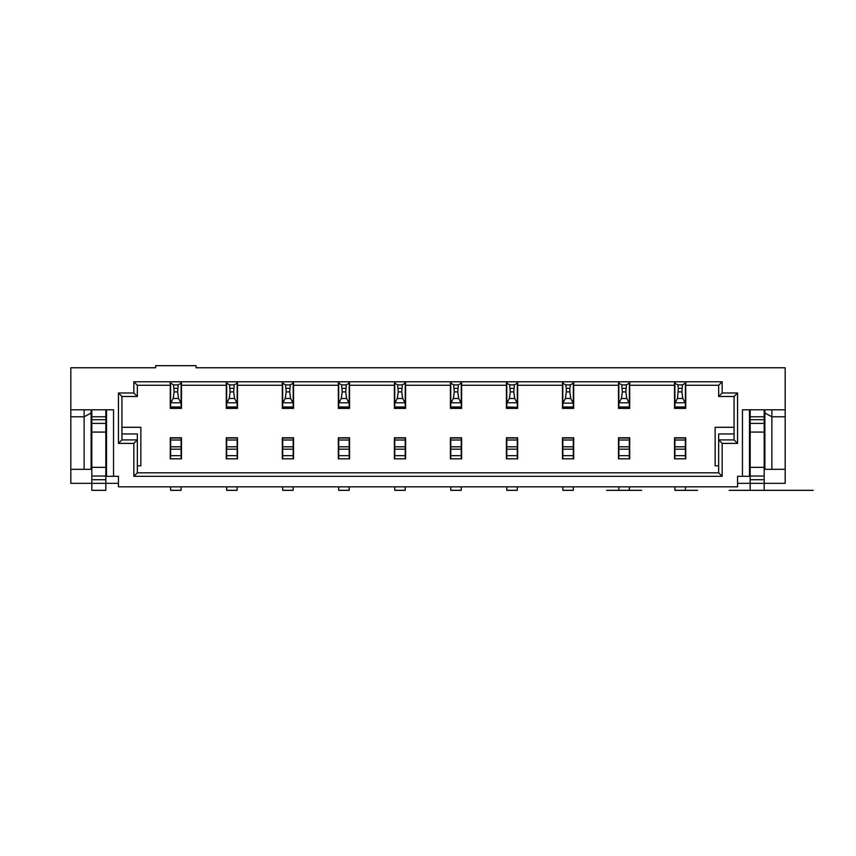 <?xml version="1.0" encoding="UTF-8"?>
<svg xmlns="http://www.w3.org/2000/svg" width="856" height="856" viewBox="0 0 856 856"><rect width="100%" height="100%" fill="white"/><g stroke="black" fill="none" stroke-linecap="round" stroke-linejoin="round"><path stroke-width="1.28" d="M105.834 409.789L105.834 490.328L91.827 490.328L91.827 483.33L70.813 483.33L70.813 409.789L113.538 409.789L113.538 476.321L106.529 476.321L106.529 409.789M106.529 430.803L105.834 430.803M91.827 430.803L91.121 430.803M91.827 409.789L91.827 483.33L118.438 483.33M282.32 381.776L282.32 408.387L293.533 408.387L293.533 381.776L226.294 381.776L226.294 385.275L181.472 385.275L181.472 381.776L170.269 381.776L170.269 408.387L181.472 408.387L181.472 385.275M764.879 409.789L764.879 413.009L771.877 416.797L771.877 469.323L785.187 469.323L785.187 367.77L196.088 367.77L196.088 365.673L155.653 365.673L155.653 367.77L70.813 367.77L70.813 409.789M785.187 416.797L771.877 416.797L771.877 409.789L742.462 409.789L742.462 476.321L737.562 476.321L737.562 486.829L118.438 486.829L118.438 476.321L113.538 476.321M91.121 413.009L91.121 469.323L84.123 469.323L84.123 416.797L91.121 413.009L91.121 409.789M105.834 467.344L91.827 467.344M91.827 432.077L105.834 432.077M106.529 458.816L105.834 458.816M91.827 458.816L91.121 458.816M226.647 458.816L226.647 437.801M237.155 437.801L237.155 458.816M121.937 427.305L140.855 427.305L140.855 465.825L137.345 465.825M137.345 472.822L718.655 472.822L722.154 476.321L133.846 476.321L137.345 472.822L137.345 439.909L121.937 439.909L121.937 396.489L137.345 396.489L137.345 385.275L170.269 385.275M226.294 381.776L181.472 381.776M173.501 384.89L174.121 391.888L173.201 398.468L178.54 398.468L181.119 403.155L181.119 383.092L178.23 384.89L173.501 384.89L170.612 383.092L170.612 381.776M170.612 381.808L181.119 381.808L181.119 383.092M178.54 398.468L177.62 391.888L178.23 384.89M170.612 408.387L170.612 403.155L173.201 398.468M170.612 406.985L181.119 406.985L181.119 408.387M181.119 403.155L181.119 406.985M170.612 383.092L170.612 403.155M170.612 458.816L170.612 437.801M181.119 486.829L181.119 490.328L170.612 490.328L170.612 486.829M181.119 437.801L181.119 458.816M181.472 437.801L170.269 437.801L170.269 458.816L181.472 458.816L181.472 437.801M170.612 407.296L181.119 407.296M170.269 381.776L133.846 381.776L137.345 385.275M133.846 381.776L133.846 392.979L137.345 396.489M133.846 392.979L118.438 392.979L121.937 396.489M118.438 392.979L118.438 443.408L121.937 439.909M121.937 433.949L137.345 433.949L137.345 439.909L133.846 443.408L133.846 476.321M118.438 443.408L133.846 443.408M84.123 409.789L84.123 416.797L70.813 416.797M70.813 469.323L84.123 469.323M226.647 408.387L226.647 381.776M226.647 381.808L237.155 381.808L237.155 383.092L234.266 384.89L229.536 384.89L230.146 391.888L229.226 398.468L226.647 403.155M282.32 385.275L237.497 385.275L237.497 381.776M226.294 385.275L226.294 408.387L237.497 408.387L237.497 385.275M237.497 458.816L237.497 437.801L226.294 437.801L226.294 458.816L237.497 458.816M237.155 486.829L237.155 490.328L226.647 490.328L226.647 486.829M229.226 398.468L234.565 398.468L237.155 403.155L237.155 383.092M237.155 403.155L237.155 408.387M234.565 398.468L233.645 391.888L234.266 384.89M226.647 407.296L237.155 407.296M226.647 406.985L237.155 406.985M226.647 383.092L229.536 384.89M394.381 385.275L394.381 408.387L405.584 408.387L405.584 381.776L394.381 381.776L394.381 385.275L349.558 385.275L349.558 381.776L338.355 381.776L338.355 385.275L293.533 385.275M685.731 381.776L685.731 408.387L674.528 408.387L674.528 381.776L722.154 381.776L722.154 392.979L737.562 392.979L737.562 443.408L722.154 443.408L722.154 476.321M722.154 443.408L718.655 439.909L718.655 472.822M282.673 458.816L282.673 437.801M282.673 408.387L282.673 403.155L285.251 398.468L290.601 398.468L289.681 391.888L290.291 384.89L285.562 384.89L286.171 391.888L285.251 398.468M282.673 381.776L282.673 403.155M293.18 486.829L293.18 490.328L282.673 490.328L282.673 486.829M293.18 437.801L293.18 458.816M282.32 458.816L293.533 458.816L293.533 437.801L282.32 437.801L282.32 458.816M349.558 437.801L338.355 437.801L338.355 458.816L349.558 458.816L349.558 437.801M282.673 406.985L293.18 406.985L293.18 403.155L290.601 398.468M282.673 407.296L293.18 407.296L293.18 408.387M293.18 381.776L293.18 383.092L290.291 384.89M293.18 403.155L293.18 383.092M338.355 381.776L293.533 381.776M282.673 383.092L285.562 384.89M282.673 381.808L293.18 381.808M573.681 385.275L573.681 381.776L618.503 381.776L618.503 385.275L573.681 385.275L573.681 408.387L562.467 408.387L562.467 385.275L517.645 385.275L517.645 381.776L506.442 381.776L506.442 408.387L517.645 408.387L517.645 385.275M506.795 458.816L506.795 437.801M517.292 437.801L517.292 458.816M338.709 408.387L338.709 381.776M338.709 381.808L349.205 381.808L349.205 383.092L346.316 384.89L341.587 384.89L342.207 391.888L341.287 398.468L338.709 403.155M349.205 437.801L349.205 458.816M349.205 486.829L349.205 490.328L338.709 490.328L338.709 486.829M341.287 398.468L346.627 398.468L349.205 403.155L349.205 383.092M349.205 403.155L349.205 408.387M394.734 458.816L394.734 437.801M394.734 408.387L394.734 403.155L397.312 398.468L402.662 398.468L401.732 391.888L402.352 384.89L397.623 384.89L398.233 391.888L397.312 398.468M394.734 381.776L394.734 403.155M405.241 486.829L405.241 490.328L394.734 490.328L394.734 486.829M405.241 437.801L405.241 458.816M394.381 458.816L405.584 458.816L405.584 437.801L394.381 437.801L394.381 458.816M405.241 381.776L405.241 403.155L402.662 398.468M405.241 403.155L405.241 408.387M394.734 383.092L397.623 384.89M405.241 383.092L402.352 384.89M394.734 381.808L405.241 381.808M394.734 406.985L405.241 406.985M394.734 407.296L405.241 407.296M506.442 381.776L450.417 381.776L450.417 385.275L405.584 385.275M450.417 381.776L405.584 381.776M618.503 437.801L618.503 458.816L629.706 458.816L629.706 437.801L618.503 437.801M685.731 458.816L674.528 458.816L674.528 437.801L685.731 437.801L685.731 458.816M506.442 437.801L506.442 458.816L517.645 458.816L517.645 437.801L506.442 437.801M450.417 437.801L450.417 458.816L461.619 458.816L461.619 437.801L450.417 437.801M562.467 458.816L562.467 437.801L573.681 437.801L573.681 458.816L562.467 458.816M618.503 385.275L618.503 408.387L629.706 408.387L629.706 381.776L618.503 381.776M450.417 385.275L450.417 408.387L461.619 408.387L461.619 381.776M338.355 385.275L338.355 408.387L349.558 408.387L349.558 385.275M734.063 427.305L715.145 427.305L715.145 465.825L718.655 465.825M338.709 458.816L338.709 437.801M394.381 381.776L349.558 381.776M346.627 398.468L345.706 391.888L346.316 384.89M338.709 407.296L349.205 407.296M338.709 406.985L349.205 406.985M338.709 383.092L341.587 384.89M734.063 433.949L718.655 433.949L718.655 439.909L734.063 439.909L734.063 396.489L737.562 392.979M785.187 469.323L785.187 483.33L764.173 483.33L764.173 409.789M764.173 467.344L750.166 467.344L750.166 483.33L737.562 483.33M764.879 413.009L764.879 469.323L771.877 469.323M764.173 490.328L764.173 483.33L750.166 483.33L750.166 490.328L729.152 490.328L813.2 490.328L750.166 490.328M750.166 409.789L750.166 432.077L764.173 432.077M750.166 467.344L750.166 432.077M749.471 430.803L750.166 430.803M764.173 430.803L764.879 430.803M742.462 476.321L749.471 476.321L749.471 409.789M749.471 458.816L750.166 458.816M764.173 458.816L764.879 458.816M785.187 409.789L771.877 409.789M573.681 381.776L517.645 381.776M674.528 381.776L629.706 381.776M737.562 443.408L734.063 439.909M722.154 392.979L718.655 396.489L734.063 396.489M722.154 381.776L718.655 385.275L718.655 396.489M685.389 458.816L685.389 437.801M674.881 486.829L674.881 490.328L697.64 490.328L685.389 490.328L685.389 486.829M685.389 408.387L685.389 381.808L674.881 381.808L674.881 383.092L677.77 384.89L678.38 388.367L677.46 398.468L674.881 403.155L674.881 408.387M674.881 437.801L674.881 458.816M685.731 385.275L718.655 385.275M685.389 406.985L674.881 406.985M685.389 403.155L682.799 398.468L681.879 391.888L682.5 384.89L685.389 383.092M685.389 407.296L674.881 407.296M685.389 490.328L674.881 490.328M674.881 403.155L674.881 383.092M618.845 408.387L618.845 403.155L621.435 398.468L626.774 398.468L625.854 391.888L626.464 384.89L621.734 384.89L622.355 391.888L621.435 398.468M618.845 406.985L629.353 406.985L629.353 408.387M626.774 398.468L629.353 403.155L629.353 406.985M618.845 403.155L618.845 383.092L621.734 384.89M562.467 381.776L562.467 385.275M562.82 458.816L562.82 437.801M562.82 408.387L562.82 381.776M573.327 486.829L573.327 490.328L562.82 490.328L562.82 486.829M618.845 458.816L618.845 437.801M618.845 383.092L618.845 381.776M629.353 486.829L629.353 490.328L618.845 490.328L618.845 486.829M629.706 385.275L674.528 385.275M450.759 408.387L450.759 407.296L461.266 407.296L461.266 408.387M450.759 407.296L450.759 403.155L453.338 398.468L458.688 398.468L457.767 391.888L458.377 384.89L453.648 384.89L454.269 391.888L453.338 398.468M458.688 398.468L461.266 403.155L461.266 407.296M461.266 403.155L461.266 383.092L458.377 384.89M506.442 385.275L461.619 385.275M506.795 408.387L506.795 407.296L517.292 407.296L517.292 408.387M517.292 486.829L517.292 490.328L506.795 490.328L506.795 486.829M517.292 381.776L517.292 383.092L514.413 384.89L509.684 384.89L510.294 391.888L509.374 398.468L506.795 403.155L506.795 406.985L517.292 407.296M509.374 398.468L514.713 398.468L517.292 403.155L517.292 383.092M517.292 403.155L517.292 406.985M450.759 458.816L450.759 437.801M461.266 437.801L461.266 458.816M514.713 398.468L513.793 391.888L514.413 384.89M506.795 403.155L506.795 383.092L509.684 384.89M629.353 403.155L629.353 383.092L626.464 384.89M562.82 383.092L565.709 384.89L566.319 388.367L569.828 388.367L570.438 384.89L573.327 383.092L573.327 403.155L562.82 403.155M562.82 406.985L573.327 406.985L573.327 408.387M573.327 403.155L573.327 406.985M629.353 437.801L629.353 458.816M629.353 381.776L629.353 383.092M573.327 381.776L562.82 381.808M573.327 381.808L573.327 383.092M562.82 407.296L573.327 407.296M573.327 437.801L573.327 458.816M569.828 388.367L569.828 391.888L566.319 391.888L565.399 398.468L570.749 398.468L569.828 391.888M570.749 398.468L573.103 402.769M618.845 407.296L629.353 407.296M563.045 402.769L565.399 398.468M566.319 388.367L566.319 391.888M506.795 383.092L506.795 381.808L517.292 381.808M618.845 381.808L629.353 381.808M450.759 403.155L450.759 383.092L453.648 384.89M450.759 486.829L450.759 490.328L461.266 490.328L461.266 486.829M450.759 383.092L450.759 381.808L461.266 381.808L461.266 383.092M450.759 406.985L461.266 406.985M91.827 490.328L105.834 490.328M170.612 490.328L181.119 490.328M506.795 490.328L517.292 490.328M450.759 490.328L461.266 490.328M394.734 490.328L405.241 490.328M338.709 490.328L349.205 490.328M282.673 490.328L293.18 490.328M562.82 490.328L573.327 490.328M618.845 490.328L629.353 490.328M606.594 490.328L641.615 490.328L606.594 490.328M226.647 490.328L237.155 490.328M91.827 476.032L105.834 476.032M91.827 479.724L105.834 479.724M91.827 423.388L105.834 423.388M105.834 419.697L91.827 419.697M91.827 416.797L105.834 416.797M106.529 451.808L105.834 451.808M91.827 451.808L91.121 451.808M91.121 437.801L91.827 437.801M105.834 437.801L106.529 437.801M237.155 440.005L226.647 440.005M226.647 438.015L237.155 438.015M180.905 402.769L170.836 402.769M177.62 391.888L174.121 391.888M174.121 388.367L177.62 388.367M170.612 455.66L181.119 455.66M181.119 449.154L170.612 449.154M170.612 446.8L181.119 446.8M181.119 440.005L170.612 440.005M170.612 438.015L181.119 438.015M230.146 388.367L233.645 388.367M233.645 391.888L230.146 391.888M236.93 402.769L226.861 402.769M226.647 455.66L237.155 455.66M237.155 449.154L226.647 449.154M226.647 446.8L237.155 446.8M282.673 446.8L293.18 446.8M293.18 440.005L282.673 440.005M282.673 438.015L293.18 438.015M282.673 455.66L293.18 455.66M293.18 449.154L282.673 449.154M286.171 388.367L289.681 388.367M292.955 402.769L282.897 402.769M289.681 391.888L286.171 391.888M506.795 438.015L517.292 438.015M394.734 446.8L405.241 446.8M405.241 440.005L394.734 440.005M394.734 438.015L405.241 438.015M394.734 455.66L405.241 455.66M405.241 449.154L394.734 449.154M398.233 388.367L401.732 388.367M405.016 402.769L394.948 402.769M401.732 391.888L398.233 391.888M338.709 438.015L349.205 438.015M338.709 455.66L349.205 455.66M349.205 449.154L338.709 449.154M338.709 446.8L349.205 446.8M349.205 440.005L338.709 440.005M345.706 391.888L342.207 391.888M342.207 388.367L345.706 388.367M348.991 402.769L338.923 402.769M506.795 446.8L517.292 446.8M517.292 440.005L506.795 440.005M506.795 455.66L517.292 455.66M517.292 449.154L506.795 449.154M764.173 479.724L750.166 479.724M764.173 476.032L750.166 476.032M764.173 423.388L750.166 423.388M764.173 416.797L750.166 416.797M750.166 419.697L764.173 419.697M764.879 437.801L764.173 437.801M750.166 437.801L749.471 437.801M749.471 451.808L750.166 451.808M764.173 451.808L764.879 451.808M685.389 455.66L674.881 455.66M685.389 438.015L674.881 438.015M674.881 449.154L685.389 449.154M685.389 446.8L674.881 446.8M674.881 440.005L685.389 440.005M675.095 402.769L685.164 402.769M682.799 398.468L677.46 398.468M677.77 384.89L682.5 384.89M681.879 388.367L678.38 388.367M678.38 391.888L681.879 391.888M629.139 402.769L619.07 402.769M625.854 391.888L622.355 391.888M622.355 388.367L625.854 388.367M450.759 438.015L461.266 438.015M517.077 402.769L507.009 402.769M510.294 388.367L513.793 388.367M570.438 384.89L565.709 384.89M573.327 449.154L562.82 449.154M562.82 446.8L573.327 446.8M618.845 438.015L629.353 438.015M573.327 440.005L562.82 440.005M562.82 438.015L573.327 438.015M629.353 440.005L618.845 440.005M618.845 455.66L629.353 455.66M629.353 449.154L618.845 449.154M562.82 455.66L573.327 455.66M618.845 446.8L629.353 446.8M457.767 391.888L454.269 391.888M513.793 391.888L510.294 391.888M454.269 388.367L457.767 388.367M461.052 402.769L450.984 402.769M461.266 440.005L450.759 440.005M450.759 455.66L461.266 455.66M461.266 449.154L450.759 449.154M450.759 446.8L461.266 446.8"/></g></svg>
